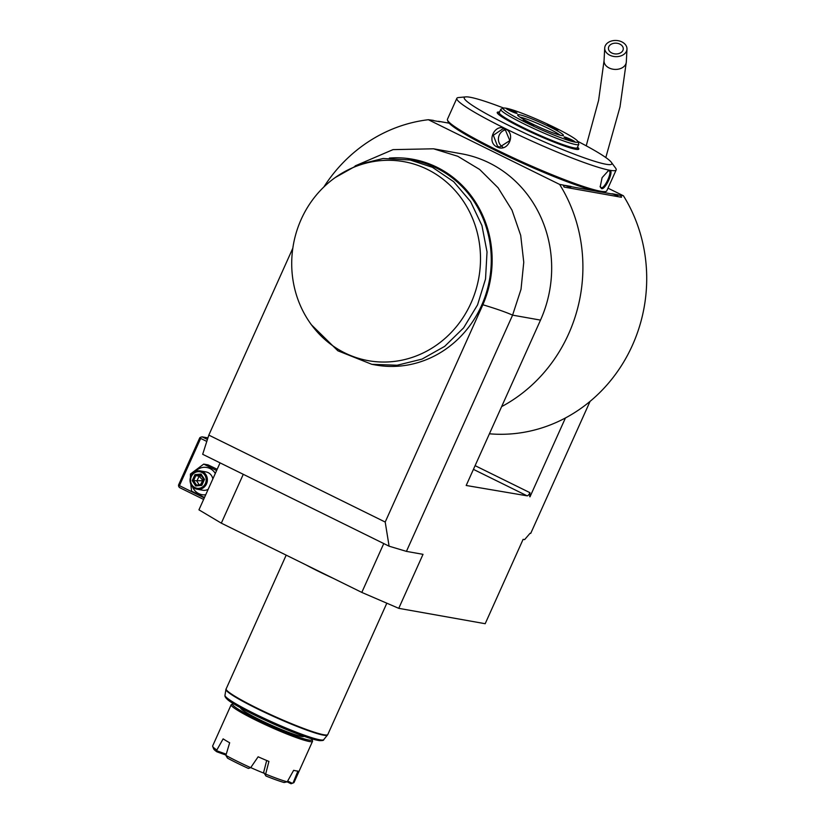 <?xml version="1.0" encoding="UTF-8"?>
<svg xmlns="http://www.w3.org/2000/svg" width="825" height="825" viewBox="0 0 825 825"><rect width="100%" height="100%" fill="white"/><g stroke="black" fill="none" stroke-linecap="round" stroke-linejoin="round"><path stroke-width="1.24" d="M529.722 496.702L529.949 492.68A3.712 1.299 -63.8 0 1 527.103 495.825L466.187 485.482L540.509 320.11L512.593 315.14L406.426 551.378L423.019 554.338L398.753 608.334L485.193 623.71L523.112 539.344L524.618 539.612L530.062 533.29L530.722 533.404L590.05 401.404M529.99 496.825L565.434 417.966A152.388 141.972 -79.9 0 1 489.421 433.795M243.272 474.313L221.317 523.163L198.949 509.84L220.058 462.866M221.317 523.163L361.804 592.412L383.759 543.562M398.753 608.334L361.804 592.412M389.101 546.191L385.203 522.05L208.818 435.105L202.682 454.297L389.101 546.191L406.426 551.378M355.152 165.907L393.03 149.624L433.527 148.799L457.782 156.276L479.676 169.486L498.052 187.749L511.974 210.107L520.699 235.373L523.762 262.247L521.018 289.307L512.593 315.14C506.158 312.252 496.248 308.787 482.862 304.755A105.002 97.835 -79.9 0 0 389.379 158.07M385.203 522.05L482.862 304.755M208.818 435.105L292.823 248.201M309.53 322.121L311.252 324.627L337.858 350.79L371.869 364.33L375.86 365.042A104.063 96.958 -79.9 0 0 485.925 226.236A104.063 96.958 -79.9 0 0 412.314 160.122L383.078 158.503L358.318 164.588L335.249 177.54A101.083 94.174 -79.9 0 0 295.072 290.214A101.083 94.174 -79.9 0 0 309.53 322.121A101.083 94.174 -79.9 0 0 435.383 345.902A101.083 94.174 -79.9 0 0 470.106 212.953A101.083 94.174 -79.9 0 0 349.47 169.187A101.083 94.174 -79.9 0 0 335.249 177.54M540.509 320.11A118.934 110.808 -79.9 0 0 461.443 153.77L433.527 148.799M323.854 186.986A152.388 141.972 100.1 0 1 428.361 119.718L559.628 184.418A152.388 141.972 100.1 0 1 501.631 406.612M428.361 119.718L433.527 120.409A15.056 1.423 -155.8 0 0 433.733 120.667L439.808 121.749A15.056 1.423 -155.8 0 0 438.591 121.306L449.182 123.193M618.276 195.071L617.358 195.711L613.202 194.174A15.056 1.423 -155.8 0 1 611.995 193.731L618.059 194.813A15.056 1.423 -155.8 0 1 618.276 195.071L623.432 195.773A152.388 141.972 100.1 0 1 565.434 417.966M559.628 184.418L563.062 185.027L564.114 187.079L621.493 197.288L620.709 195.515M607.984 188.162L623.432 195.773M613.202 194.174L601.6 192.112M595.97 191.111L571.282 186.718L570.364 187.347L566.208 185.811A15.056 1.423 -155.8 0 1 565.001 185.377L571.065 186.45A15.056 1.423 -155.8 0 1 571.282 186.718M566.208 185.811L563.062 185.027M437.714 121.378L438.591 121.306M563.774 185.377L564.114 187.079M570.25 187.388L571.065 186.45M617.244 195.742L618.059 194.813M503.766 108.085A80.902 7.652 24.2 0 0 465.764 96.886L458.494 97.556A87.347 8.26 24.2 0 0 456.844 98.309L447.449 119.243A87.347 8.26 24.2 0 0 447.48 120.12L448.047 121.574A86.233 8.157 24.2 0 0 495.815 150.573A86.233 8.157 24.2 0 0 604.632 191.947L606.097 191.4A87.347 8.26 24.2 0 0 606.777 190.843L616.182 169.919A87.347 8.26 24.2 0 0 615.656 168.197L611.335 162.308A80.902 7.652 24.2 0 0 577.727 141.322M447.48 120.12A87.347 8.26 24.2 0 0 495.877 149.48A87.347 8.26 24.2 0 0 606.097 191.4M456.844 98.309A87.347 8.26 24.2 0 0 505.282 128.556A87.347 8.26 24.2 0 0 616.182 169.919M497.011 146.953C486.028 142.127 494.701 122.822 505.199 128.731C516.646 133.64 507.973 152.945 497.011 146.953L497.578 146.324L493.329 135.248L503.013 128.741L505.168 129.453L509.819 140.601L499.764 147.036L497.578 146.324M502.724 147.036A9.292 8.652 100.1 0 1 498.558 137.404A9.292 8.652 100.1 0 1 505.766 129.783M609.809 170.455C614.182 170.507 605.498 189.781 601.611 188.678L600.188 186.904L602.095 177.653L608.386 170.703L609.809 170.455L609.19 170.919M465.764 96.886A80.902 7.652 24.2 0 0 509.097 125.596A80.902 7.652 24.2 0 0 582.471 157.204A80.902 7.652 24.2 0 0 611.335 162.308M577.531 147.128A44.736 4.228 -155.8 0 1 578.676 149.263A44.736 4.228 -155.8 0 1 522.029 127.896A44.736 4.228 -155.8 0 1 497.197 112.643A44.736 4.228 -155.8 0 1 499.558 112.087M499.362 112.52L497.681 113.149A44.22 4.187 24.2 0 0 497.475 113.262M578.768 144.365L577.252 147.737A42.745 4.042 24.2 0 1 574.169 147.912A42.745 4.042 -155.8 0 1 529.66 130.711A42.745 4.042 -155.8 0 1 499.28 112.695L500.796 109.323A42.745 4.042 24.2 0 0 531.176 127.339A42.745 4.042 24.2 0 0 575.685 144.54A42.745 4.042 24.2 0 0 578.768 144.365A42.745 4.042 24.2 0 0 578.748 143.932L577.82 141.498A40.889 3.867 24.2 0 0 547.037 123.874A40.889 3.867 24.2 0 0 506.199 108.23A40.889 3.867 24.2 0 0 503.57 108.137A40.889 3.867 24.2 0 0 530.588 124.812A40.889 3.867 24.2 0 0 574.881 142.086A40.889 3.867 24.2 0 0 577.82 141.498M578.036 149.459A44.22 4.187 24.2 0 0 577.974 149.243L577.335 147.562M561.619 135.537A25.09 2.372 -155.8 0 1 536.559 125.947A25.09 2.372 -155.8 0 1 517.667 115.118A25.09 2.372 -155.8 0 1 519.472 114.768A25.09 2.372 -155.8 0 1 546.655 125.369A25.09 2.372 -155.8 0 1 563.227 135.599A25.09 2.372 -155.8 0 1 561.619 135.537M564.424 136.929A5.95 0.567 -155.8 0 1 570.622 139.322A5.95 0.567 -155.8 0 1 574.85 141.828A5.95 0.567 -155.8 0 1 574.417 141.848A5.95 0.567 -155.8 0 1 568.229 139.456A5.95 0.567 -155.8 0 1 564.001 136.95A5.95 0.567 -155.8 0 1 564.424 136.929M547.841 124.884A5.95 0.567 -155.8 0 1 554.039 127.277A5.95 0.567 -155.8 0 1 558.267 129.783A5.95 0.567 -155.8 0 1 557.834 129.803A5.95 0.567 -155.8 0 1 551.636 127.411A5.95 0.567 -155.8 0 1 547.418 124.905A5.95 0.567 -155.8 0 1 547.841 124.884M506.674 108.457A5.95 0.567 -155.8 0 1 512.861 110.849A5.95 0.567 -155.8 0 1 517.089 113.355A5.95 0.567 -155.8 0 1 516.656 113.386A5.95 0.567 -155.8 0 1 510.469 110.983A5.95 0.567 -155.8 0 1 506.241 108.477A5.95 0.567 -155.8 0 1 506.674 108.457M523.256 120.502A5.95 0.567 -155.8 0 1 529.444 122.894A5.95 0.567 -155.8 0 1 533.672 125.4A5.95 0.567 -155.8 0 1 533.239 125.431A5.95 0.567 -155.8 0 1 527.051 123.038A5.95 0.567 -155.8 0 1 522.823 120.532A5.95 0.567 -155.8 0 1 523.256 120.502M503.57 108.137L501.136 109.044A42.745 4.042 24.2 0 0 500.796 109.323M520.018 117.181A23.234 2.197 -155.8 0 1 520.276 117.222A23.234 2.197 -155.8 0 1 541.025 124.987A23.234 2.197 -155.8 0 1 560.134 135.207M607.953 170.909L608.881 170.816C612.882 170.754 604.777 188.77 601.291 187.698L600.095 186.45M371.869 364.33L397.176 365.238L422.008 359.112L444.654 346.376L463.598 327.876L477.541 304.899L485.533 278.984L487.028 251.903L481.934 225.524L470.559 201.547L453.678 181.696L432.455 167.32L408.323 159.411M332.753 578.098A55.749 5.28 -155.8 0 1 318.491 571.333A55.749 5.28 -155.8 0 1 305.9 564.857M233.733 703.808A43.488 4.115 24.2 0 0 232.98 703.921A43.488 4.115 24.2 0 0 261.711 721.658A43.488 4.115 24.2 0 0 308.828 740.025A43.488 4.115 24.2 0 0 311.943 739.417A43.488 4.115 24.2 0 0 311.53 738.767M232.98 703.921L231.516 704.467A44.602 4.218 24.2 0 0 231.165 704.756A44.602 4.218 24.2 0 0 262.855 723.546A44.602 4.218 24.2 0 0 309.313 741.5A44.602 4.218 24.2 0 0 312.531 741.314A44.602 4.218 24.2 0 0 312.51 740.871L311.943 739.417M231.165 704.756L212.664 745.924A44.602 4.218 24.2 0 0 212.685 746.377A44.602 4.218 24.2 0 0 216.831 750.028L223.132 738.87A44.602 4.218 24.2 0 0 229.659 742.758L225.885 755.411A44.602 4.218 24.2 0 0 250.707 767.652L258.132 756.793A44.602 4.218 24.2 0 0 268.919 761.434L265.65 774.087A44.602 4.218 -155.8 0 0 287.213 781.832L293.648 770.323A44.602 4.218 24.2 0 0 296.113 770.859A44.602 4.218 24.2 0 0 297.907 771.076L293.112 782.884A44.602 4.218 24.2 0 0 293.669 782.77A44.602 4.218 24.2 0 0 294.02 782.492L312.531 741.314M266.681 760.495L263.649 772.334L265.372 774.706L265.65 774.087M264.093 773.242A28.246 2.671 -155.8 0 1 250.738 767.59M287.667 781.028L292.174 783.255L293.112 782.884M225.978 755.081L216.892 751.822L216.831 750.028M216.892 751.822A42.745 4.042 -155.8 0 1 213.613 748.801L212.685 746.377M226.246 754.194L217.037 750.884M250.707 767.652L248.397 768.436A42.745 4.042 -155.8 0 1 227.525 758.154L225.885 755.411M265.372 774.706L265.949 776.005A42.745 4.042 -155.8 0 0 284.089 782.512L287.213 781.832M265.949 776.005L263.649 772.334M292.174 783.255L291.019 783.75L287.162 781.852M293.669 782.77L291.235 783.688A42.745 4.042 -155.8 0 1 291.019 783.75M204.301 497.918L179.438 485.657L178.612 486.183L179.345 487.472L203.62 499.434M207.931 437.879L202.094 436.848L207.426 439.467M202.094 436.848L200.599 437.24L200.671 438.415L206.797 441.437M179.438 485.657L200.671 438.415M200.599 437.24L199.774 437.766L178.54 485.007L178.612 486.183M190.441 477.458L190.42 474.045L203.703 464.104L208.055 464.877L217.181 469.281M204.487 497.506L191.565 491.102L190.771 484.017M205.734 494.742A13.819 12.88 100.1 0 1 192.421 486.606M195.061 471.756A13.819 12.88 100.1 0 1 215.294 473.468M212.85 478.912A9.292 8.652 -79.9 0 0 205.992 471.921L200.341 470.92A9.292 8.652 -79.9 0 0 190.905 476.221A9.292 8.652 100.1 0 0 197.082 489.215A9.292 8.652 100.1 0 0 206.518 483.914A9.292 8.652 -79.9 0 0 200.341 470.92M197.082 489.215L202.733 490.215A9.292 8.652 -79.9 0 0 208.178 489.297M203.703 464.104L216.624 470.508M205.404 483.471A8.363 7.796 100.1 0 1 194.968 487.596A8.363 7.796 100.1 0 1 191.359 476.541A8.363 7.796 -79.9 0 1 201.795 472.416A8.363 7.796 -79.9 0 1 205.404 483.471M204.517 479.377L201.589 484.533L201.826 485.358L201.589 484.533L201.826 485.358L204.517 479.377L201.073 474.024L200.96 475.076L195.845 475.602L193.597 480.593L196.474 485.059L201.527 484.533L196.443 485.059L195.69 485.987L201.826 485.358M203.806 479.5L200.96 475.076L201.073 474.024L194.927 474.653L192.235 480.635L202.682 480.769L203.404 478.943M194.927 474.653L195.845 475.602L199.093 476.18L203.239 480.717M202.991 481.264L202.682 480.769L200.465 484.646M199.176 484.77L196.845 481.171L199.093 476.18L201.475 475.932M621.885 41.9A11.148 8.095 3 0 0 610.696 41.25A11.148 8.095 3 0 0 604.715 47.984A11.148 8.095 3 0 0 609.809 55.213A11.148 8.095 3 0 0 620.998 55.863A11.148 8.095 3 0 0 626.979 49.139A11.148 8.095 3 0 0 621.885 41.9M619.874 44.117A7.435 5.393 -177 0 1 623.267 48.943A7.435 5.393 -177 0 1 619.276 53.429A7.435 5.393 -177 0 1 611.82 52.996A7.435 5.393 -177 0 1 608.427 48.17A7.435 5.393 -177 0 1 612.418 43.684A7.435 5.393 -177 0 1 619.874 44.117M527.103 495.825L473.437 469.363M529.949 492.68L475.107 465.651M505.199 128.731L505.168 129.453M601.611 188.678L601.291 187.698M226.102 688.823A55.749 5.28 24.2 0 0 265.722 712.315A55.749 5.28 24.2 0 0 323.782 734.755A55.749 5.28 24.2 0 0 327.803 734.528L327.473 735.054A55.688 5.27 -155.8 0 1 274.591 716.915A55.688 5.27 -155.8 0 1 225.926 689.411L286.182 555.143M225.926 689.411L224.967 695.331A54.13 5.125 24.2 0 0 272.281 722.071A54.13 5.125 24.2 0 0 323.678 739.695L327.473 735.054M321.575 740.046A52.336 4.95 -155.8 0 1 271.786 723.164A52.336 4.95 -155.8 0 1 226.112 697.146M273.591 723.979A32.897 3.114 -155.8 0 1 269.981 722.36M303.992 736.282A34.753 3.29 -155.8 0 1 301.486 736.416A34.753 3.29 -155.8 0 1 265.382 722.463A34.753 3.29 -155.8 0 1 240.601 707.798M192.235 480.635L195.69 485.987M586.224 145.808L598.61 100.32L604.044 60.751A11.148 8.095 3 0 0 609.149 67.98A11.148 8.095 3 0 0 620.328 68.63A11.148 8.095 3 0 0 626.319 61.906L620.008 106.91L605.808 157.544M386.822 603.199L327.803 734.528M224.967 695.331C224.709 696.331 225.514 697.692 227.391 699.404C231.578 704.003 266.516 721.927 293.659 732.414L319.089 740.602C322.369 740.726 323.895 740.427 323.678 739.695M200.888 475.025L203.775 479.521L201.506 484.564M604.044 60.751L604.715 47.984M626.319 61.906L626.979 49.139"/></g></svg>
